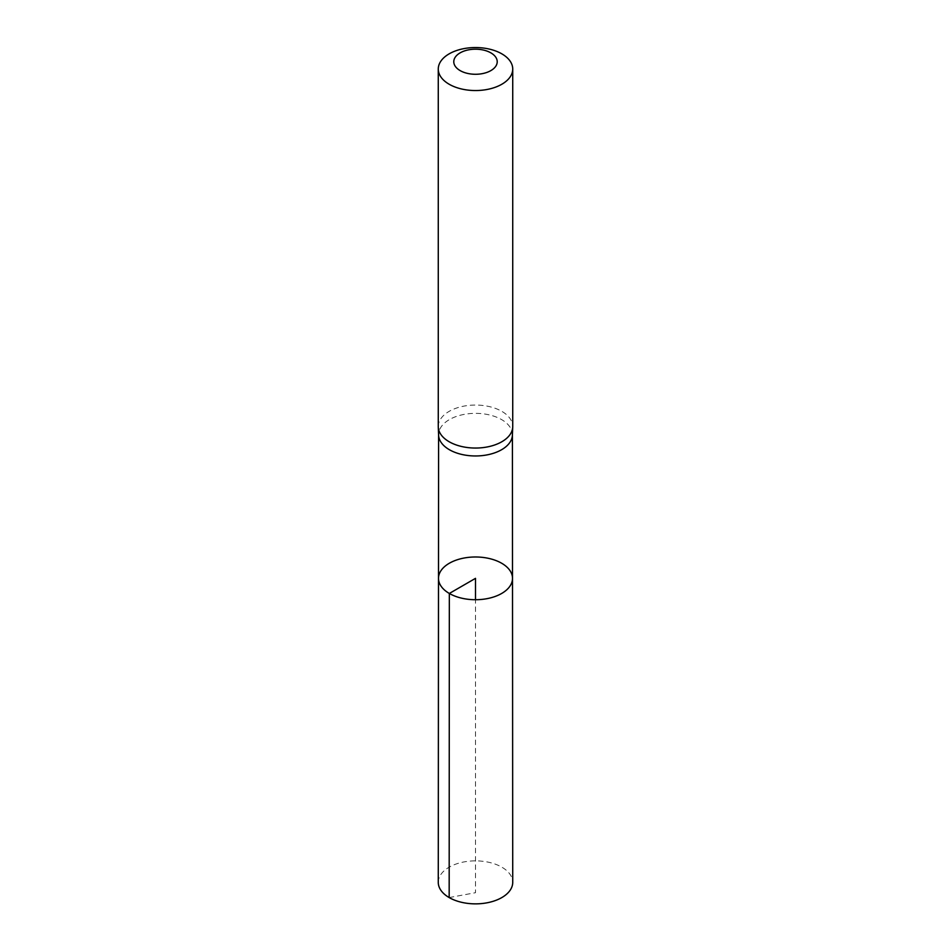 <?xml version="1.0" encoding="UTF-8"?>
<svg xmlns="http://www.w3.org/2000/svg" width="951" height="951" viewBox="0 0 951 951"><rect width="100%" height="100%" fill="white"/><g stroke="black" fill="none" stroke-linecap="round" stroke-linejoin="round"><path stroke-width="0.71" stroke-dasharray="4.75 3.57" d="M512.399 435.154A36.899 21.302 0 0 0 512.399 434.643A36.899 21.302 0 0 0 475.5 413.352A36.899 21.302 0 0 0 438.601 434.643L438.589 434.904M438.494 578.339A37.006 21.362 180 0 1 475.5 556.989A37.006 21.362 180 0 1 512.506 578.339M438.268 426.547A37.232 21.493 180 0 1 475.5 405.055A37.232 21.493 180 0 1 512.732 426.547M438.268 882.362A37.232 21.493 180 0 1 461.259 862.509A37.232 21.493 180 0 1 501.831 867.169A37.232 21.493 180 0 1 512.732 882.362M449.169 897.566L475.5 892.704L475.5 599.724"/><path stroke-width="1.43" d="M438.601 434.643A36.899 21.302 0 0 0 438.601 435.154A36.899 21.302 0 0 0 449.407 449.728A36.899 21.302 0 0 0 489.218 454.435A36.899 21.302 0 0 0 512.399 435.154L512.72 427.058A37.232 21.493 180 0 1 489.349 446.506A37.232 21.493 180 0 1 449.169 441.751A37.232 21.493 180 0 1 438.28 427.058A37.232 21.493 180 0 1 438.268 426.547L438.268 69.043A37.232 21.493 180 0 1 475.5 47.55A37.232 21.493 180 0 1 512.732 69.043A37.232 21.493 180 0 1 489.753 88.907A37.232 21.493 180 0 1 449.169 84.247A37.232 21.493 180 0 1 438.268 69.043M449.336 593.46A37.006 21.362 180 0 1 438.494 578.339A37.006 21.362 180 0 1 475.5 556.989A37.006 21.362 180 0 1 512.506 578.339A37.006 21.362 180 0 1 489.67 598.096A37.006 21.362 180 0 1 449.336 593.46A37.006 21.362 180 0 1 438.494 578.339L438.268 882.362A37.232 21.493 180 0 0 449.169 897.566A37.232 21.493 180 0 0 489.753 902.226A37.232 21.493 180 0 0 512.732 882.362L512.506 578.339A37.006 21.362 180 0 1 489.67 598.096A37.006 21.362 180 0 1 449.336 593.46M512.732 69.043L512.732 426.547A37.232 21.493 180 0 1 512.72 427.058M460.141 70.6A21.718 12.541 180 0 1 469.877 49.618A21.718 12.541 180 0 1 496.481 64.977A21.718 12.541 180 0 1 460.141 70.6M475.5 599.724L475.5 578.351L449.336 593.46L449.169 897.566M438.589 434.904L438.494 578.339M512.411 434.904L512.506 578.339M438.601 435.154L438.28 427.058"/></g></svg>
